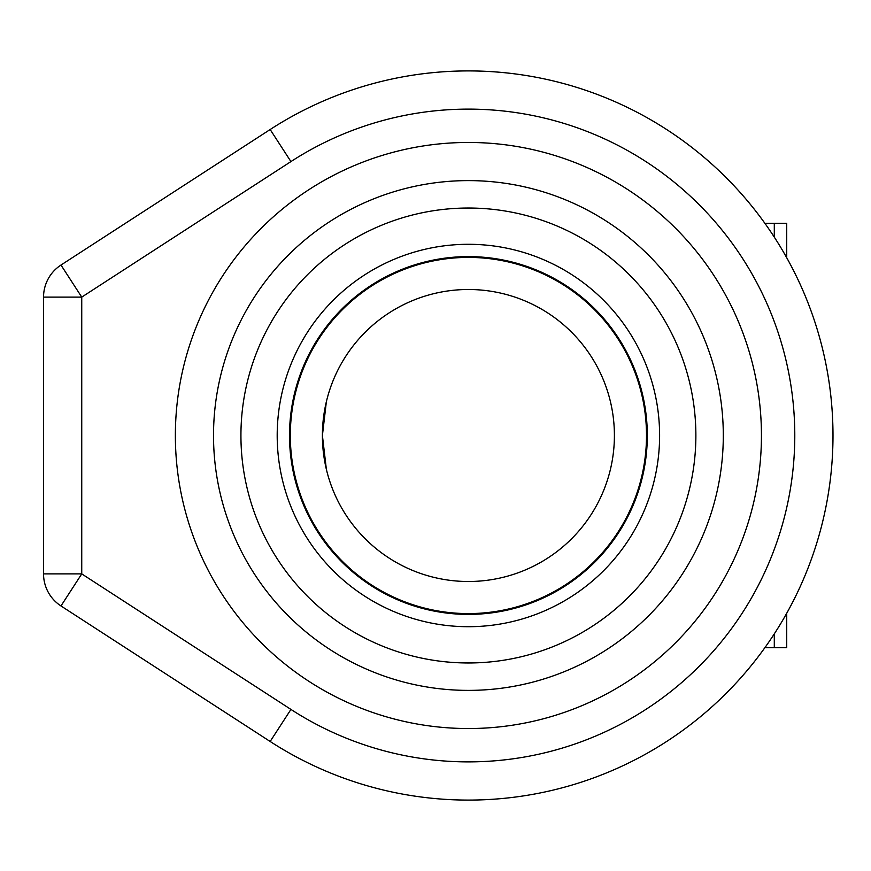<?xml version="1.0" encoding="UTF-8"?>
<svg xmlns="http://www.w3.org/2000/svg" width="871" height="871" viewBox="0 0 871 871"><rect width="100%" height="100%" fill="white"/><g stroke="black" fill="none" stroke-linecap="round" stroke-linejoin="round"><path stroke-width="1.31" d="M322.401 435.5L326.353 401.76L324.36 411.645L322.401 435.5A146.001 146.001 0 0 0 468.402 581.501A146.001 146.001 0 0 0 614.403 435.5A146.001 146.001 0 0 0 468.402 289.499A146.001 146.001 0 0 0 322.401 435.5L326.353 469.24L324.36 459.376L322.401 435.5M290.315 435.5A178.087 178.087 0 0 0 468.402 613.587A178.087 178.087 0 0 0 646.5 435.5A178.087 178.087 0 0 0 468.402 257.413A178.087 178.087 0 0 0 290.315 435.5M468.402 244.294A191.206 191.206 0 0 0 277.196 435.5A191.206 191.206 0 0 0 468.402 626.706A191.206 191.206 0 0 0 659.608 435.5A191.206 191.206 0 0 0 468.402 244.294M60.981 605.955A38.193 38.193 0 0 1 43.55 573.891L43.55 297.109A38.193 38.193 0 0 1 60.981 265.045L270.162 129.518A364.59 364.59 0 0 1 832.992 435.5A364.59 364.59 0 0 1 270.162 741.482L60.981 605.955L81.743 573.891L290.936 709.419L270.162 741.482A364.59 364.59 0 0 0 832.992 435.5A364.59 364.59 0 0 0 468.402 70.91M468.402 614.393A178.893 178.893 0 0 0 647.305 435.5A178.893 178.893 0 0 0 468.402 256.607A178.893 178.893 0 0 0 289.51 435.5A178.893 178.893 0 0 0 468.402 614.393M290.936 709.419A326.385 326.385 0 0 0 794.788 435.5A326.385 326.385 0 0 0 290.936 161.581L81.743 297.109L43.55 297.109A38.193 38.193 0 0 1 60.981 265.045L81.743 297.109L81.743 573.891L43.55 573.891M786.731 613.249L786.731 647.719L764.858 647.719M774.297 237.119L774.297 223.281L764.858 223.281M774.297 223.281L786.731 223.281L786.731 257.751M468.402 662.973A227.473 227.473 0 0 1 240.929 435.5A227.473 227.473 0 0 1 468.402 208.027A227.473 227.473 0 0 1 695.875 435.5A227.473 227.473 0 0 1 468.402 662.973M468.402 180.613A254.887 254.887 0 0 0 213.515 435.5A254.887 254.887 0 0 0 468.402 690.387A254.887 254.887 0 0 0 723.3 435.5A254.887 254.887 0 0 0 468.402 180.613M468.402 142.463A293.037 293.037 0 0 1 761.439 435.5A293.037 293.037 0 0 1 468.402 728.537A293.037 293.037 0 0 1 175.365 435.5A293.037 293.037 0 0 1 468.402 142.463M290.936 161.581L270.162 129.518M774.297 647.719L774.297 633.881"/></g></svg>
